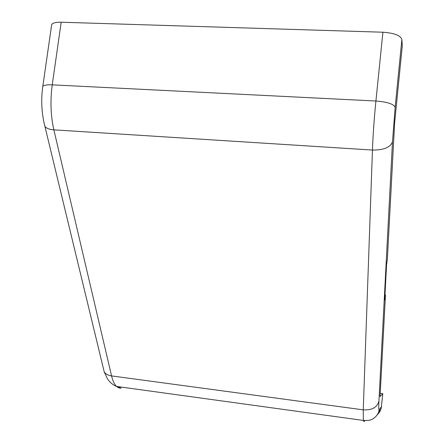 <?xml version="1.0" encoding="UTF-8"?>
<svg xmlns="http://www.w3.org/2000/svg" width="444" height="444" viewBox="0 0 444 444"><rect width="100%" height="100%" fill="white"/><g stroke="black" fill="none" stroke-linecap="round" stroke-linejoin="round"><path stroke-width="0.67" d="M377.172 414.907L379.642 412.076L381.157 408.608L382.784 393.667L380.058 396.57L385.464 295.027L384.981 294.977M364.94 420.646L364.102 421.656L363.353 420.429L363.253 409.851C371.961 410.339 377.189 407.437 378.932 401.143L392.485 141.819C390.37 147.408 383.694 150.155 372.449 150.055L363.253 409.851L111.572 375.918L53.863 129.848L372.449 150.055C373.016 134.798 374.17 118.454 375.913 101.021L52.242 84.848L61.189 22.217L382.917 32.223C394.211 33.011 400.527 35.448 401.881 39.516L402.27 45.96L394.616 123.105L387.351 259.551L386.591 264.485L384.709 300.05L385.464 295.027M382.784 393.667L380.231 393.34M61.189 22.217C56.005 22.122 52.847 22.894 51.698 24.531L51.504 25.902M103.175 367.577L104.212 371.878C105.716 374.059 108.17 375.408 111.572 375.918C112.77 380.93 114.435 384.437 116.556 386.435L118.121 387.557L119.775 388.095L121.157 388.117L116.622 386.447M378.932 401.143C378.615 407.414 378.682 410.312 379.121 409.823L378.726 412.01C377.616 414.535 376.096 416.55 374.153 418.037C372.716 418.653 372.183 420.845 363.353 420.429L116.556 386.435C112.793 384.876 109.74 382.295 107.387 378.688L104.212 371.878L44.278 123.793C41.508 111.544 41.009 99.09 42.785 86.436C43.884 85.17 47.036 84.643 52.242 84.848C50.133 100.705 50.672 115.701 53.863 129.848C49.645 129.537 46.698 128.471 45.033 126.662L44.123 123.155M401.881 39.516L395.154 107.27L392.485 141.819M379.121 409.823L381.529 406.549M395.154 107.27C393.7 104.018 387.29 101.937 375.913 101.021L382.917 32.223M51.698 24.531L42.635 87.523M378.726 412.01L381.157 408.608"/></g></svg>

